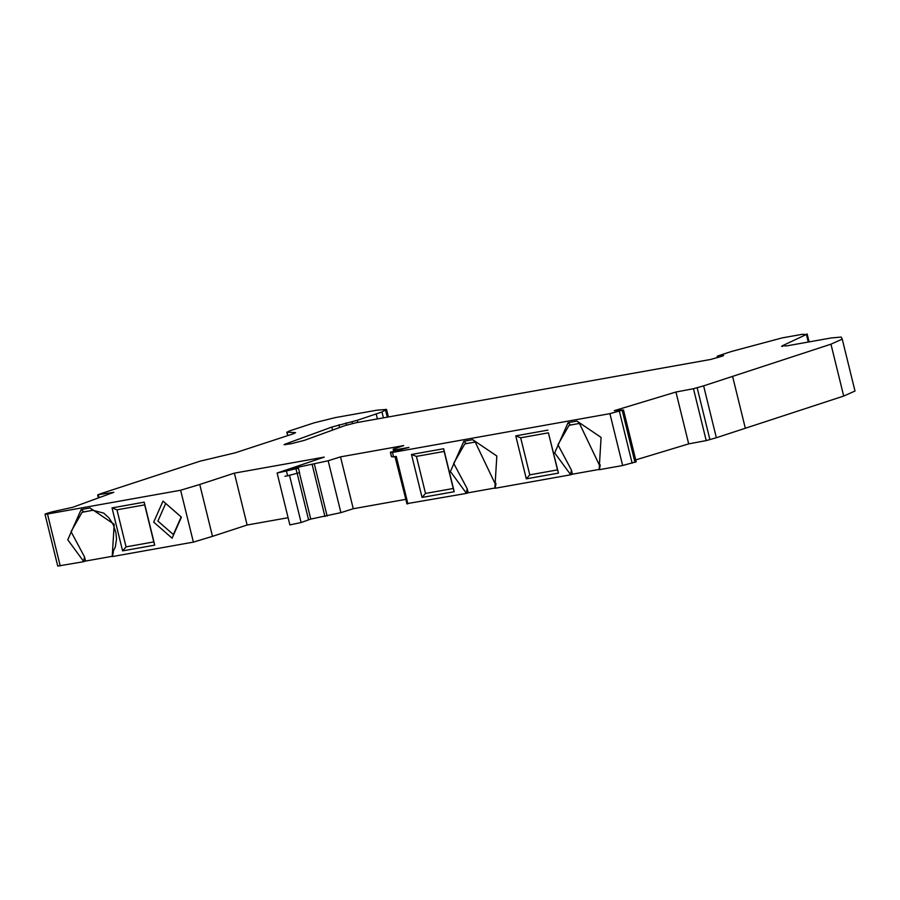 <?xml version="1.0" encoding="UTF-8"?>
<svg xmlns="http://www.w3.org/2000/svg" width="900" height="900" viewBox="0 0 900 900"><rect width="100%" height="100%" fill="white"/><g stroke="black" fill="none" stroke-linecap="round" stroke-linejoin="round"><path stroke-width="1.35" d="M843.705 396.056L855 391.039L842.242 339.12L830.959 344.183L703.62 385.864L716.355 437.738L843.705 396.056L830.959 344.183M332.572 430.088L331.83 427.061L285.356 444.049L284.051 444.713L290.947 443.767L304.459 440.325L344.993 425.565L356.254 422.696L710.595 359.471L722.115 356.197L723.623 355.522L717.93 355.916L731.486 351.473L782.123 337.905L802.17 334.327L806.411 334.463L782.314 345.791L786.555 345.915L831.296 337.939L841.219 337.072L842.242 339.12M782.482 346.466L782.314 345.791L781.582 346.331M809.1 341.899L807.143 333.923L806.411 334.463L808.268 342.045M718.076 357.514L717.93 355.916M99.214 497.644L98.111 494.707L102.465 493.121L200.183 461.149L235.114 452.846L293.603 433.71L295.594 432.619L287.123 432.202L289.44 430.942L314.168 422.843L335.149 417.634L376.605 410.231L386.539 409.41L381.971 411.975L357.289 420.289L331.83 427.061M287.944 435.555L286.808 432.113L287.674 435.645M180.63 490.241L193.376 542.115L212.49 536.355L199.755 484.481L180.63 490.241L47.486 514.001L45 514.204L46.069 513.653L51.682 511.954L72.731 507.296L113.816 492.311L98.111 494.707M703.62 385.864L693.472 388.721L706.219 440.595L716.355 437.738M635.738 459.9L688.691 443.88L675.945 392.017L614.284 410.659L623.194 409.973L609.908 413.651L392.479 452.441L390.386 452.228L391.478 456.683L393.57 456.896L392.479 452.441M600.278 464.929L599.31 469.688L622.654 465.525L635.929 461.846M408.094 503.449L466.211 493.436L467.19 488.678L453.679 463.343L464.738 444.026L466.178 443.644M297.743 468.394L277.121 473.029L289.868 524.903L301.106 522.54L310.759 519.086L340.909 512.64L328.162 460.766L298.024 467.213L291.532 469.496L298.496 468.326L299.588 472.77M286.515 471.353L287.606 475.796L298.834 472.838M277.121 473.029L324.225 457.11L234.382 473.141L199.755 484.481M284.918 476.28L287.606 475.796M340.909 512.64L353.261 508.736L340.515 456.863L328.162 460.766M393.683 451.282L393.165 449.168L403.74 445.579L340.515 456.863M353.261 508.736L405.506 499.41M406.507 501.919L394.999 456.637M391.534 456.694L390.442 452.25L408.938 447.424L394.762 449.955L393.165 449.168M407.914 503.831L396.27 456.412L393.57 456.896M443.655 448.729L411.491 454.466L416.419 456.39L444.15 451.44L443.655 448.729L454.219 491.704L453.251 488.486L425.52 493.436L422.055 497.441L454.219 491.704M444.15 451.44L453.251 488.486M113.377 551.812L112.41 556.56L193.376 542.115M45 514.204L57.746 566.077L83.565 561.712L84.532 556.954L71.032 531.619L82.091 512.303L83.531 511.92M82.091 512.303L92.756 510.277L90.045 507.96L81.169 509.535L67.759 539.775L83.419 561.105M116.955 509.816L144.686 504.877L144.191 502.166L112.028 507.904L116.955 509.816L126.056 546.874L122.591 550.879L154.755 545.141L153.776 541.924L126.056 546.874M112.028 507.904L122.591 550.879M154.755 545.141L144.191 502.166M144.686 504.877L153.776 541.924M153.697 522.124L172.102 538.178L181.417 517.174L163.001 501.12L153.697 522.124M173.362 534.566L157.894 521.077L165.713 503.438L181.181 516.926L173.362 534.566M496.024 483.536L495.056 488.284L570.476 474.829L571.444 470.081L557.933 444.735L568.991 425.43L570.431 425.048M570.78 424.98L579.656 423.394L570.589 425.025L568.08 422.662L554.67 452.902L570.319 474.221M466.526 443.576L475.402 441.99L466.335 443.621L463.826 441.259L450.405 471.499L466.065 492.829M526.309 478.845L558.472 473.108L557.505 469.89L529.774 474.84L526.309 478.845L515.756 435.859L520.673 437.782L548.404 432.832L557.505 469.89M558.472 473.108L548.404 432.832M547.92 430.121L515.756 435.859M529.774 474.84L520.673 437.782M422.055 497.441L411.491 454.466M425.52 493.436L416.419 456.39M212.49 536.355L247.129 525.015L234.382 473.141M247.129 525.015L288.101 517.714M83.565 561.712L85.545 561.06L84.532 556.954M570.476 474.829L572.456 474.188L571.444 470.081M466.211 493.436L468.191 492.784L467.19 488.678M85.545 561.06L112.331 556.279M572.456 474.188L599.242 469.406M468.191 492.784L494.989 488.002M732.589 376.38L745.335 428.254L732.589 376.38M623.194 409.973L622.238 410.501L634.984 462.375M298.024 467.213L298.294 468.315M299.407 472.882L310.759 519.086M706.219 440.595L688.691 443.88M675.945 392.017L693.472 388.721M285.525 444.713L285.356 444.049M339.581 427.545L338.895 424.744M346.489 425.081L345.96 422.91M352.44 423.495L351.99 421.661M357.817 422.415L357.289 420.289M377.404 418.928L376.223 414.09M383.423 417.848L381.971 411.975M387.281 417.161L385.582 410.231M697.174 387.81L709.92 439.684M619.403 411.356L632.149 463.23M609.908 413.651L622.654 465.525M296.044 469.091L297.135 473.546M301.106 522.54L289.463 475.11M308.576 519.784L297.214 473.524M296.021 468.697L295.83 467.91M327.127 516.082L314.392 464.209M394.054 451.204L393.772 450.045M112.252 555.952L114.188 524.284L90.045 507.96M112.657 552.364L115.324 546.998L116.528 539.055L115.897 532.642L113.175 524.486L109.091 518.04L103.68 513.101L92.756 510.277M83.88 511.853L81.169 509.535M165.713 503.438L163.001 501.12M579.656 423.394L576.956 421.076L568.08 422.662M599.164 469.08L601.087 437.411L576.956 421.076M475.402 441.99L472.691 439.684L463.826 441.259M494.899 487.676L496.834 456.007L472.691 439.684M60.221 565.875L47.486 514.001M324.945 516.555L312.199 464.692M395.021 451.035L394.762 449.955M717.536 357.694L717.176 356.243M388.395 416.959L386.539 409.41M406.924 503.921L395.269 456.491M92.565 510.322L83.689 511.909M568.991 425.43L570.589 425.025M599.569 465.48L579.465 423.439M464.738 444.026L466.335 443.621M495.304 484.088L475.211 442.046M97.661 494.933L98.392 497.936M623.486 409.995L636.221 461.869"/></g></svg>
